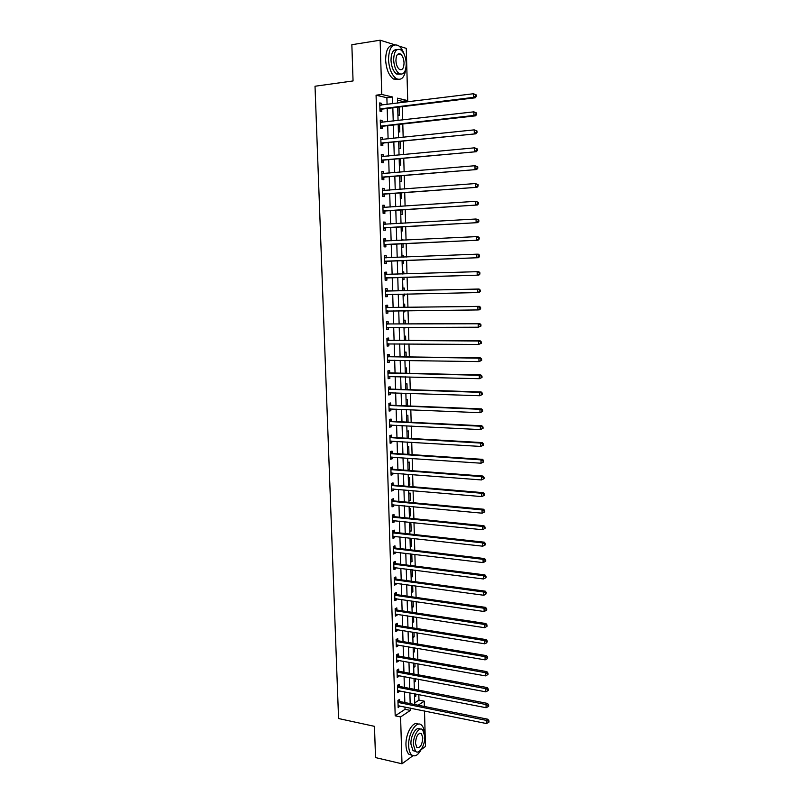 <?xml version="1.0" encoding="UTF-8"?>
<svg xmlns="http://www.w3.org/2000/svg" width="804" height="804" viewBox="0 0 804 804"><rect width="100%" height="100%" fill="white"/><g stroke="black" fill="none" stroke-linecap="round" stroke-linejoin="round"><path stroke-width="1.21" d="M399.156 46.15L406.281 48.381L407.718 100.59L397.437 98.158L397.578 103.123M402.191 102.55L402.151 101.284L407.718 100.59M414.713 702.917L418.974 700.103L418.814 694.586M418.693 690.144L418.381 679.219M418.261 674.827L417.949 663.813M417.829 659.451L417.517 648.346M417.397 644.024L417.085 632.828M416.964 628.547L416.643 617.251M416.522 613.01L416.211 601.623M416.09 597.422L415.768 585.945M415.648 581.784L415.326 570.207M415.206 566.086L414.884 554.418M414.763 550.328L414.432 538.569M414.321 534.519L413.99 522.66M413.879 518.66L413.537 506.701M413.427 502.741L413.085 490.681M412.985 486.772L412.643 474.611M412.532 470.742L412.181 458.481M412.08 454.652L411.728 442.3M411.628 438.502L411.276 426.05M411.166 422.301L410.814 409.749M410.713 406.05L410.362 393.387M410.251 389.729L409.899 376.965M409.799 373.357L409.437 360.493M409.336 356.916L408.965 343.951M408.874 340.424L408.502 327.359M408.402 323.871L408.03 310.696M407.94 307.269L407.568 293.983M407.467 290.596L407.095 277.219M406.995 273.842L406.623 260.436M406.522 256.999L406.151 243.592M406.05 240.084L405.678 226.698M405.578 223.11L405.196 209.733M405.095 206.075L404.724 192.709M404.613 188.98L404.241 175.624M404.131 171.825L403.759 158.478M403.648 154.599L403.276 141.263M403.166 137.313L402.794 123.987M402.673 119.967L402.301 106.651M418.974 700.103L424.231 701.138L424.381 706.475M424.502 710.957L425.477 746.464L421.115 749.68M402.151 101.284L397.498 100.198M398.543 107.113L399.106 107.233L399.327 115.273L397.92 114.972M398.392 131.705L399.809 131.967L399.588 124.349M398.874 148.378L400.281 148.609L400.08 141.594M399.347 164.991L400.754 165.192L400.563 158.77M399.819 181.553L401.216 181.714L401.055 175.895M400.291 198.045L401.688 198.176L401.538 192.95M400.764 214.487L402.151 214.578L402.02 209.944M401.005 223.009L402.402 223.291M401.226 230.869L402.623 230.929L402.502 226.869M401.467 239.361L402.864 239.411L402.884 240.235M401.698 247.19L403.085 247.22L402.985 243.743M401.94 255.662L403.327 255.672L403.367 257.119M402.161 263.461L403.548 263.461L403.457 260.556M403.779 271.873L402.402 271.923L403.779 271.873L403.839 273.943M404 279.631L402.623 279.671L404 279.631L403.94 277.31M402.864 288.083L404.241 288.023L404.322 290.666M403.085 295.832L404.462 295.761L404.412 294.043M403.327 304.213L404.703 304.123L404.794 307.309M403.548 311.932L404.914 311.821L404.884 310.736M403.779 320.283L405.156 320.163L405.266 323.891M404 327.972L405.357 327.359M404.241 336.293L405.608 336.142L405.729 340.414M404.693 352.252L406.06 352.072L406.201 356.875M405.146 368.162L406.512 367.941L406.663 373.277M405.608 384.01L406.965 383.759L407.136 389.628M406.05 399.799L407.417 399.528L407.598 405.919M406.502 415.547L407.859 415.236L408.06 422.15M406.955 431.225L408.301 430.894L408.512 438.331M407.397 446.863L408.744 446.491L408.965 453.958L407.618 454.35L407.266 442.029M407.849 462.441L409.186 462.039L409.397 469.486L408.06 469.908M408.291 477.968L409.628 477.536L409.839 484.963L408.502 485.405M408.733 493.445L410.07 492.983L410.281 500.379L408.945 500.852M409.176 508.862L410.502 508.379L410.713 515.746L409.387 516.248M409.608 524.238L410.944 523.716L411.156 531.062L409.819 531.595M410.05 539.554L411.377 539.002L411.588 546.318L410.261 546.891M410.482 554.82L411.809 554.237L412.02 561.534L410.693 562.127M410.924 570.036L411.588 569.724M411.125 577.312L412.452 576.689L412.251 569.815M411.558 592.458L412.874 591.804L412.703 585.523M411.99 607.543L413.306 606.859L413.145 601.181M412.422 622.577L413.728 621.874L413.588 616.779M412.854 637.562L414.16 636.828L414.03 632.336M413.276 652.506L414.583 651.742L414.472 647.823M413.698 667.39L415.005 666.596L414.914 663.27M414.13 682.224L415.427 681.41L415.346 678.656M415.085 689.45L415.658 689.561M414.552 697.018L415.849 696.163L415.779 693.993M387.076 104.419L386.885 97.726L376.071 95.204L395.196 715.821L405.035 709.319L404.975 706.987M404.834 702.545L404.523 691.792M404.392 687.39L404.07 676.546M403.94 672.184L403.608 661.25M403.487 656.918L403.156 645.893M403.025 641.612L402.703 630.497M402.573 626.246L402.241 615.04M402.121 610.829L401.779 599.523M401.658 595.352L401.317 583.965M401.196 579.835L400.854 568.348M400.734 564.257L400.392 552.67M400.271 548.619L399.92 536.941M399.799 532.931L399.457 521.163M399.337 517.193L398.985 505.324M398.864 501.394L398.513 489.435M398.392 485.546L398.04 473.486M397.92 469.636L397.558 457.476M397.447 453.677L397.086 441.416M396.975 437.657L396.603 425.296M396.493 421.587L396.131 409.125M396.02 405.447L395.648 392.895M395.538 389.267L395.166 376.604M395.055 373.016L394.674 360.252M394.573 356.715L394.191 343.851M394.081 340.353L393.699 327.389M393.598 323.932L393.206 310.867M393.106 307.45L392.714 294.284M392.613 290.917L392.221 277.641M392.121 274.305L391.729 260.998M391.628 257.592L391.236 244.295M391.126 240.818L390.734 227.532M390.633 223.984L390.231 210.708M390.131 207.09L389.739 193.824M389.628 190.126L389.236 176.88M389.116 173.111L388.724 159.875M388.613 156.036L388.221 142.81M388.101 138.891L387.709 125.675M387.588 121.685L387.196 108.49M381.598 105.103L381.548 103.314L379.739 102.902L379.99 111.173L381.799 111.555L381.729 109.324M382.121 122.308L382.061 120.469L380.262 120.108L380.513 128.349L382.312 128.69L382.252 126.459M382.644 139.464L382.583 137.574L380.784 137.253L381.036 145.464L382.835 145.755L382.764 143.534M383.156 156.559L383.096 154.609L381.307 154.338L381.558 162.519L383.347 162.76L383.277 160.549M383.669 173.584L383.608 171.584L381.83 171.352L382.071 179.503L383.86 179.714L383.789 177.503M384.191 190.548L384.121 188.498L382.342 188.317L382.593 196.437L384.372 196.598L384.302 194.397M384.694 207.452L384.634 205.352L382.855 205.211L383.106 213.301L384.875 213.422L384.814 211.231M385.206 224.296L385.146 222.145L383.367 222.045L383.619 230.105L385.387 230.185L385.317 228.004M385.719 241.049L385.649 238.878L383.88 238.828L384.121 246.858L385.89 246.888L385.83 244.717M386.221 257.722L386.151 255.551L384.392 255.541L384.634 263.541L386.392 263.531L386.332 261.37M386.724 274.325L386.654 272.164L384.895 272.194L385.136 280.174L386.895 280.124L386.835 277.963M387.226 290.877L387.156 288.726L385.407 288.797L385.649 296.736L387.397 296.646L387.337 294.505M387.719 307.359L387.659 305.218L385.91 305.329L386.151 313.248L387.9 313.118L387.829 310.977M388.221 323.791L388.151 321.66L386.412 321.811L386.654 329.7L388.392 329.529L388.332 327.399L386.603 328.233M388.714 340.162L388.654 338.032L386.905 338.233L387.146 346.092L388.885 345.881L388.824 343.81M389.206 356.473L389.146 354.353L387.407 354.594L387.649 362.423L389.377 362.172L389.317 360.172M389.699 372.734L389.638 370.624L387.9 370.895L388.141 378.704L389.87 378.413L389.819 376.473M390.191 388.935L390.131 386.824L388.402 387.146L388.633 394.925L390.362 394.583L390.302 392.714M390.684 405.075L390.613 402.975L388.895 403.337L389.126 411.085L390.855 410.713L390.794 408.894M391.166 421.165L391.106 419.075L389.387 419.467L389.618 427.185L391.337 426.773L391.287 425.025M391.648 437.195L391.588 435.105L389.87 435.547L390.111 443.235L391.819 442.783L391.769 441.094M392.141 453.165L392.071 451.094L390.362 451.567L390.593 459.235L392.302 458.742L392.251 457.114M392.623 469.084L392.553 467.013L390.844 467.526L391.076 475.164L392.784 474.641L392.744 473.074M393.096 484.943L393.035 482.882L391.327 483.435L391.568 491.053L393.267 490.48L393.216 488.973M393.578 500.751L393.518 498.701L391.819 499.284L392.05 506.872L393.749 506.269L393.699 504.822M394.05 516.5L393.99 514.459L392.292 515.083L392.523 522.65L394.221 522.007L394.181 520.62M394.533 532.198L394.462 530.158L392.774 530.821L393.005 538.358L394.694 537.685L394.653 536.358M395.005 547.846L394.945 545.815L393.256 546.509L393.478 554.026L395.166 553.303L395.126 552.036M395.478 563.433L395.417 561.413L393.729 562.147L393.96 569.634L395.638 568.88L395.598 567.664M395.95 578.97L395.88 576.95L394.201 577.724L394.432 585.181L396.111 584.397L396.07 583.242M396.412 594.457L396.352 592.437L394.674 593.251L394.905 600.688L396.573 599.854L396.543 598.769M396.885 609.884L396.824 607.874L395.146 608.718L395.377 616.125L397.045 615.271L397.015 614.236M397.347 625.261L397.287 623.261L395.618 624.145L395.839 631.522L397.508 630.627L397.477 629.643M397.809 640.577L397.749 638.587L396.091 639.512L396.312 646.868L397.97 645.934L397.94 645.009M398.271 655.853L398.211 653.863L396.553 654.818L396.774 662.154L398.432 661.179L398.412 660.315M398.734 671.069L398.673 669.089L397.015 670.084L397.236 677.39L398.895 676.385L398.864 675.571M399.196 686.234L399.136 684.264L397.477 685.289L397.699 692.576L399.357 691.53L399.327 690.777M399.648 701.349L399.588 699.39L397.94 700.445L398.161 707.701L399.789 705.932M412.934 755.72L402 763.8L375.518 757.589L374.483 726.344L338.564 718.535L315.017 86.239L353.056 80.943L351.851 44.702L380.131 40.2L394.653 44.743M402 763.8L400.583 716.947L410.372 710.404L410.301 708.073M395.196 715.821L400.583 716.947M376.071 95.204L381.769 94.46L380.131 40.2M392.724 103.726L392.523 97.003L381.769 94.46M410.171 703.621L409.859 692.837M409.728 688.415L409.417 677.551M409.286 673.169L408.975 662.205M408.844 657.863L408.522 646.808M408.402 642.507L408.07 631.361M407.95 627.1L407.618 615.864M407.497 611.643L407.166 600.307M407.045 596.126L406.713 584.699M406.593 580.558L406.261 569.041M406.141 564.941L405.799 553.323M405.688 549.263L405.347 537.554M405.226 533.524L404.884 521.726M404.764 517.746L404.422 505.837M404.301 501.897L403.96 489.897M403.839 485.998L403.487 473.908M403.377 470.049L403.025 457.858M402.915 454.039L402.553 441.748M402.442 437.979L402.09 425.577M401.98 421.849L401.618 409.357M401.508 405.668L401.136 393.076M401.035 389.437L400.663 376.744M400.563 373.146L400.191 360.343M400.08 356.795L399.709 343.891M399.608 340.383L399.226 327.379M399.126 323.911L398.744 310.806M398.643 307.379L398.261 294.174M398.161 290.797L397.779 277.481M397.678 274.134L397.297 260.787M397.196 257.37L396.804 244.034M396.704 240.547L396.312 227.22M396.211 223.653L395.829 210.346M395.719 206.708L395.327 193.412M395.226 189.704L394.834 176.418M394.724 172.629L394.342 159.353M394.231 155.494L393.839 142.228M393.729 138.298L393.347 125.052M393.226 121.042L392.844 107.806M418.14 705.219L424.231 701.138M397.689 107.213L398.07 120.489M398.191 124.509L398.563 137.796M398.683 141.735L399.055 155.041M399.166 158.901L399.548 172.217M399.658 176.006L400.04 189.332M400.151 193.05L400.523 206.387M400.633 210.035L401.015 223.381M401.116 226.949L401.497 240.306M401.598 243.813L401.98 257.179M402.08 260.607L402.462 273.983M402.553 277.35L402.935 290.696M403.035 294.073L403.407 307.319M403.507 310.746L403.889 323.891M403.98 327.369L404.362 340.404M404.462 343.921L404.824 356.855M404.925 360.423L405.296 373.247M405.397 376.855L405.759 389.588M405.869 393.236L406.231 405.859M406.332 409.558L406.693 422.08M406.794 425.818L407.156 438.25M407.718 458.179L408.07 470.4M408.181 474.27L408.532 486.4M408.643 490.299L408.985 502.329M409.095 506.279L409.437 518.218M409.558 522.208L409.889 534.037M410.01 538.067L410.341 549.805M410.462 553.886L410.794 565.524M410.904 569.634L411.236 581.181M411.357 585.342L411.688 596.789M411.809 600.99L412.13 612.346M412.251 616.578L412.573 627.844M412.693 632.115L413.015 643.29M413.135 647.602L413.457 658.677M413.578 663.029L413.889 674.013M414.02 678.405L414.331 689.299M414.452 693.731L414.763 704.535M386.885 97.726L392.523 97.003M405.035 709.319L410.372 710.404M379.759 103.535L381.548 103.314M397.699 107.404L399.106 107.233M414.512 695.902L415.849 696.163M414.1 681.159L415.427 681.41M413.668 666.355L415.005 666.596M413.246 651.511L414.583 651.742M412.824 636.607L414.16 636.828M412.392 621.663L413.728 621.874M411.97 606.668L413.306 606.859M411.537 591.613L412.874 591.804M411.105 576.518L412.452 576.689M410.673 561.363L412.02 561.534M410.241 546.167L411.588 546.318M409.799 530.911L411.156 531.062M409.367 515.605L410.713 515.746M408.924 500.249L410.281 500.379M408.482 484.842L409.839 484.963M408.04 469.385L409.397 469.486M407.598 453.868L408.965 453.958M404 327.841L405.377 327.841M403.538 311.841L404.914 311.821M403.085 295.782L404.462 295.761M401.94 255.722L403.327 255.672M401.477 239.481L402.864 239.411M401.005 223.17L402.392 223.09M380.282 120.68L382.061 120.469M380.805 137.755L382.583 137.574M381.317 154.78L383.096 154.609M381.84 171.734L383.608 171.584M382.352 188.638L384.121 188.498M382.865 205.472L384.634 205.352M383.377 222.256L385.146 222.145M383.89 238.969L385.649 238.878M384.392 255.622L386.151 255.551M384.895 272.224L386.654 272.164M385.136 280.174L386.895 280.124M385.639 296.676L387.397 296.646M386.141 313.138L387.9 313.118M386.644 329.529L388.392 329.529M387.146 345.861L388.885 345.881M387.639 362.142L389.377 362.172M388.131 378.362L389.87 378.413M388.623 394.523L390.362 394.583M389.116 410.633L390.855 410.713M389.608 426.683L391.337 426.773M390.091 442.682L391.819 442.783M390.573 458.622L392.302 458.742M391.056 474.501L392.784 474.641M391.538 490.329L393.267 490.48M392.02 506.108L393.749 506.269M392.503 521.826L394.221 522.007M392.975 537.484L394.694 537.685M393.457 553.102L395.166 553.303M393.93 568.659L395.638 568.88M394.402 584.156L396.111 584.397M394.875 599.603L396.573 599.854M395.337 615L397.045 615.271M395.809 630.346L397.508 630.627M396.271 645.642L397.97 645.934M396.734 660.878L398.432 661.179M397.196 676.063L398.895 676.385M397.658 691.199L399.357 691.53M398.121 706.284L399.809 706.626M380.483 108.691L382.292 109.083L475.194 97.797L473.556 97.364L379.92 108.932M475.646 96.209L473.556 97.364L473.476 93.736L476.28 94.932L475.616 94.751L475.646 96.209L476.31 96.379L476.28 94.932M379.81 105.153L473.476 93.736L475.616 94.751M382.292 109.083L379.97 110.409M379.8 104.892L380.684 105.213M475.194 97.797L476.31 96.379M381.006 125.886L382.804 126.228L475.566 115.836L473.928 115.444L380.453 126.117M476.018 114.299L473.928 115.444L473.847 111.836L476.641 113.012L475.988 112.851L476.018 114.299L476.671 114.459L476.641 113.012M380.332 122.349L473.847 111.836L475.988 112.851M382.804 126.228L380.493 127.534M380.322 122.037L381.327 122.399M475.566 115.836L476.671 114.459M381.528 143.011L475.928 133.806L380.965 143.243M383.327 143.313L381.106 143.152L382.905 143.454L381.006 144.589M476.38 132.318L474.29 133.464L474.219 129.866L477.003 131.022L476.35 130.881L476.38 132.318L477.033 132.459L477.003 131.022M380.855 139.484L474.219 129.866L476.35 130.881M380.845 139.112L381.97 139.534M475.928 133.806L477.033 132.459M382.051 160.076L476.29 151.705L381.488 160.297M476.752 150.278L474.661 151.413L474.591 147.825L477.375 148.961L476.722 148.84L476.752 150.278L477.405 150.388L477.375 148.961M381.377 156.559L474.591 147.825L476.722 148.84M383.84 160.338L381.528 161.584M381.357 156.127L382.614 156.609M476.29 151.705L477.405 150.388M382.563 177.081L476.661 169.533L382.011 177.292M477.114 168.157L475.033 169.292L474.953 165.724L477.737 166.83L477.084 166.73L477.114 168.157L477.767 168.257L477.737 166.83M381.89 173.563L474.953 165.724L477.084 166.73M384.352 177.292L382.041 178.518M381.88 173.081L383.247 173.614M476.661 169.533L477.767 168.257M404.211 54.34C402.663 49.979 400.653 47.024 398.171 45.456C392.161 43.305 388.935 48.009 388.493 59.566C389.126 68.832 391.729 75.194 396.302 78.641C401.628 80.862 404.864 77.204 406 67.657M393.478 45.175C388.432 45.135 385.819 50.069 385.629 59.988C386.272 69.245 388.875 75.586 393.457 79.033L398.161 79.395M400.291 74.139L396.633 74.038C393.337 71.546 391.458 66.963 391.005 60.29C391.176 52.873 393.166 49.335 396.955 49.687M406.261 63.566C405.829 56.883 403.94 52.27 400.603 49.747C396.282 48.19 393.96 51.577 393.648 59.908C394.091 66.581 395.96 71.174 399.256 73.666C403.618 75.244 405.96 71.878 406.261 63.566M395.92 60.561C396.211 64.873 397.417 67.827 399.538 69.445C402.352 70.45 403.849 68.28 404.05 62.923C403.769 58.612 402.563 55.647 400.412 54.019C397.618 53.024 396.121 55.205 395.92 60.561M424.492 733.66C424.251 729.66 423.276 726.826 421.587 725.168C416.733 719.851 408.02 733.449 408.673 745.75C408.844 750.052 409.809 753.077 411.568 754.845C414.834 757.247 418.12 755.328 421.417 749.087M418.371 724.163C413.377 720.143 405.377 733.439 405.98 745.147C406.161 749.439 407.125 752.474 408.884 754.232L412.1 755.278M415.628 751.358L413.025 750.675L410.934 744.122C410.482 735.449 416.532 725.71 420.09 729.178M424.793 736.444L422.693 729.831C419.185 726.002 412.944 735.831 413.407 744.675L415.487 751.237C419.075 755.107 425.256 745.147 424.793 736.444M415.457 743.187L416.804 747.418C420.1 748.303 422.1 745.127 422.793 737.881L421.447 733.63C418.17 732.735 416.171 735.921 415.457 743.187M383.076 194.025L477.023 187.302L382.523 194.236M477.475 185.975L475.395 187.111L475.325 183.553L478.099 184.639L477.445 184.558L477.475 185.975L478.119 186.056L478.099 184.639M382.413 190.518L475.325 183.553L477.445 184.558M384.855 194.196L382.553 195.392M382.392 189.975L383.88 190.568M477.023 187.302L478.119 186.056M383.588 210.909L477.375 205L383.036 211.11M477.837 203.734L475.757 204.849L475.687 201.312L478.45 202.377L477.807 202.317L477.837 203.734L478.48 203.794L478.45 202.377M382.925 207.402L475.687 201.312L477.807 202.317M385.367 211.03L383.066 212.206M382.905 206.809L384.513 207.462M477.375 205L478.48 203.794M384.101 227.723L477.737 222.638L383.548 227.924M478.199 221.412L476.119 222.537L476.048 219L478.812 220.045L478.169 220.005L478.199 221.412L478.842 221.452L478.812 220.045M383.438 224.236L476.048 219L478.169 220.005M385.88 227.813L383.578 228.959M383.418 223.572L385.146 224.306M477.737 222.638L478.842 221.452M384.613 244.486L478.099 240.195L384.061 244.677M478.551 239.029L476.481 240.145L476.41 236.627L478.028 236.688L479.164 237.652L478.521 237.622L478.551 239.029L479.194 239.049L479.164 237.652M383.95 240.999L476.41 236.627L478.521 237.622M386.382 244.527L384.091 245.652M383.93 240.285L385.779 241.079M478.099 240.195L479.194 239.049M385.126 261.189L478.45 257.702L384.563 261.37M478.913 256.577L476.842 257.692L476.772 254.185L478.38 254.205L479.526 255.19L478.882 255.18L478.913 256.577L479.556 256.587L479.526 255.19M384.453 257.712L476.772 254.185L478.882 255.18M386.885 261.189L384.593 262.285M384.433 256.938L386.412 257.803M478.45 257.702L479.556 256.587M385.629 277.832L478.812 275.129L385.076 278.013M479.264 274.063L477.204 275.169L477.134 271.682L478.742 271.651L479.877 272.656L479.234 272.667L479.264 274.063L479.908 274.053L479.877 272.656M384.965 274.365L477.134 271.682L479.234 272.667M387.387 277.782L385.096 278.857M384.935 273.541L387.096 274.455M478.812 275.129L479.908 274.053M480.259 291.45L480.229 290.063L479.586 290.093L479.616 291.49L480.259 291.45L479.164 292.505L477.566 292.586L385.578 294.586M479.616 291.49L477.566 292.586L477.496 289.108L479.094 289.028L387.789 291.028L385.438 290.073M385.468 290.947L477.496 289.108L479.586 290.093M387.578 294.385L385.608 295.38M480.229 290.063L479.094 289.028M480.611 308.786L480.581 307.409L479.938 307.45L479.968 308.837L480.611 308.786L479.516 309.801L477.918 309.932L386.081 311.108M479.968 308.837L477.918 309.932L477.847 306.475L479.445 306.354L388.282 307.52L385.94 306.545M385.97 307.48L477.847 306.475L479.938 307.45M387.94 310.917L386.101 311.831M480.581 307.409L479.445 306.354M480.953 326.062L480.933 324.685L480.289 324.746L480.32 326.133L480.953 326.062L478.269 327.218L386.583 327.56M480.32 326.133L478.269 327.218L478.199 323.771L479.797 323.6L388.784 323.952L386.443 322.967M386.473 323.952L478.199 323.771L480.289 324.746M480.933 324.685L479.797 323.6M481.305 343.268L481.274 341.891L480.641 341.981L480.671 343.358L481.305 343.268L478.631 344.444L387.086 343.961M480.671 343.358L478.631 344.444L478.561 341.007L480.149 340.796L389.277 340.323L386.945 339.318M386.975 340.363L478.561 341.007L480.641 341.981M388.704 343.81L387.106 344.574M481.274 341.891L480.149 340.796M481.656 360.413L481.626 359.046L480.993 359.147L481.023 360.514L481.656 360.413L478.983 361.599L387.578 360.303M481.023 360.514L478.983 361.599L478.913 358.172L480.49 357.921L389.769 356.644L387.438 355.629M387.468 356.715L478.913 358.172L480.993 359.147M389.076 360.162L387.598 360.855M481.626 359.046L480.49 357.921M481.998 377.488L481.968 376.131L481.345 376.252L481.365 377.619L481.998 377.488L479.335 378.694L388.081 376.584M481.365 377.619L479.335 378.694L479.264 375.277L480.842 374.976L390.262 372.905L387.93 371.87M387.97 373.016L479.264 375.277L481.345 376.252M389.448 376.463L388.091 377.076M481.968 376.131L480.842 374.976M482.34 394.513L482.32 393.146L481.686 393.287L481.717 394.653L482.34 394.513L479.676 395.719L388.573 392.814M481.717 394.653L479.676 395.719L479.616 392.322L481.184 391.98L390.744 389.106L388.422 388.061M388.463 389.257L479.616 392.322L481.686 393.287M389.819 392.694L388.583 393.246M482.32 393.146L481.184 391.98M482.691 411.457L482.661 410.11L482.028 410.261L482.058 411.618L482.691 411.457L480.028 412.693L389.066 408.985M482.058 411.618L480.028 412.693L479.958 409.296L481.536 408.914L391.236 405.256L388.915 404.191M388.955 405.437L479.958 409.296L482.028 410.261M390.191 408.874L389.076 409.357M482.661 410.11L481.536 408.914M483.033 428.351L483.003 427.004L482.38 427.175L482.4 428.532L483.033 428.351L480.38 429.597L389.558 425.095M482.4 428.532L480.38 429.597L480.31 426.22L481.877 425.788L391.719 421.346L389.407 420.261M389.448 421.557L480.31 426.22L482.38 427.175M390.563 424.994L389.568 425.416M483.003 427.004L481.877 425.788M483.375 445.185L483.345 443.838L482.722 444.029L482.742 445.376L483.375 445.185L480.722 446.431L390.041 441.155M482.742 445.376L480.722 446.431L480.651 443.074L482.219 442.592L392.211 437.386L389.9 436.281M389.94 437.627L480.651 443.074L482.722 444.029M390.935 441.044L390.051 441.416M483.345 443.838L482.219 442.592M483.706 461.948L483.686 460.612L483.063 460.823L483.083 462.159L483.706 461.948L481.063 463.215L390.533 457.154M483.083 462.159L481.063 463.215L481.003 459.868L482.561 459.345L392.694 453.355L390.382 452.24M390.422 453.647L481.003 459.868L483.063 460.823M391.307 457.054L390.533 457.355M483.686 460.612L482.561 459.345M484.048 478.651L484.018 477.325L483.395 477.546L483.425 478.882L484.048 478.651L481.415 479.938L391.015 473.094M483.425 478.882L481.415 479.938L481.345 476.591L482.902 476.038L393.166 469.285L390.865 468.149M390.915 469.596L481.345 476.591L483.395 477.546M391.669 472.993L391.025 473.244M484.018 477.325L482.902 476.038M484.39 495.304L484.36 493.968L483.737 494.209L483.767 495.545L484.39 495.304L481.757 496.591L391.498 488.983M483.767 495.545L481.757 496.591L481.686 493.264L483.244 492.661L393.648 485.144L391.347 483.998M391.397 485.495L481.686 493.264L483.737 494.209M392.03 488.872L391.508 489.083M484.36 493.968L483.244 492.661M484.722 511.887L484.691 510.56L484.078 510.821L484.098 512.148L484.722 511.887L482.098 513.183L391.98 504.822M484.098 512.148L482.098 513.183L482.028 509.877L483.576 509.233L394.131 500.962L391.829 499.786M391.88 501.344L482.028 509.877L484.078 510.821M484.691 510.56L483.576 509.233M485.053 528.409L485.033 527.092L484.41 527.364L484.44 528.68L485.053 528.409L482.43 529.725L392.463 520.6M484.44 528.68L482.43 529.725L482.37 526.419L483.918 525.736L394.603 516.711L392.312 515.535M392.362 517.133L482.37 526.419L484.41 527.364M485.033 527.092L483.918 525.736M485.385 544.871L485.365 543.554L484.742 543.846L484.772 545.162L485.385 544.871L482.772 546.197L392.945 536.318M484.772 545.162L482.772 546.197L482.701 542.911L484.249 542.177L395.076 532.419L392.784 531.213M392.834 532.871L482.701 542.911L484.742 543.846M485.365 543.554L484.249 542.177M485.716 561.272L485.696 559.966L485.083 560.267L485.103 561.584L485.716 561.272L483.114 562.609L393.417 551.986M485.103 561.584L483.114 562.609L483.043 559.333L484.581 558.569L395.548 548.067L393.267 546.851M393.317 548.549L483.043 559.333L485.083 560.267M485.696 559.966L484.581 558.569M393.789 564.177L483.375 575.704L483.445 578.97L393.9 567.604M393.739 562.428L396.02 563.654L484.912 574.9L483.375 575.704L485.415 576.639L485.435 577.945L486.048 577.614L486.028 576.317L485.415 576.639M486.028 576.317L484.912 574.9M483.445 578.97L485.435 577.945M394.261 579.744L483.717 592.015L483.777 595.261L394.372 583.161M394.211 577.955L396.493 579.192L485.244 591.161L483.717 592.015L485.747 592.94L485.767 594.246L486.36 592.598L485.747 592.94M486.36 592.598L485.244 591.161M483.777 595.261L485.767 594.246M394.734 595.272L484.048 608.256L484.119 611.502L394.844 598.668M394.684 593.422L396.955 594.679L485.576 607.372L484.048 608.256L486.078 609.191L486.098 610.487L486.711 610.125L486.681 608.829L486.078 609.191M486.681 608.829L485.576 607.372M484.119 611.502L486.098 610.487M395.206 610.728L484.38 624.457L484.45 627.683L395.317 614.125M395.156 608.839L397.427 610.115L485.907 623.522L484.38 624.457L486.4 625.381L486.43 626.668L487.043 626.296L487.013 625.009L486.4 625.381M487.013 625.009L485.907 623.522M484.45 627.683L486.43 626.668M395.679 626.145L484.711 640.587L484.782 643.803L395.779 629.522M395.618 624.205L397.89 625.492L486.229 639.622L484.711 640.587L486.732 641.512L486.762 642.798L487.335 641.12L486.732 641.512M487.335 641.12L486.229 639.622M484.782 643.803L486.762 642.798M396.151 641.502L485.043 656.657L485.103 659.863L396.251 644.868M396.091 639.522L398.352 640.818L486.561 655.652L485.043 656.657L487.053 657.582L487.083 658.858L487.666 657.18L487.053 657.582M487.666 657.18L486.561 655.652M485.103 659.863L487.083 658.858M396.613 656.808L485.375 672.677L485.435 675.873L396.714 660.164M396.583 654.798L398.814 656.094L486.882 671.631L485.375 672.677L487.385 673.591L487.405 674.868L488.018 674.455L487.988 673.169L487.385 673.591M487.988 673.169L486.882 671.631M485.435 675.873L487.405 674.868M397.075 672.064L485.696 688.636L485.767 691.822L397.176 675.41M397.096 670.034L399.276 671.32L487.214 687.551L485.696 688.636L487.706 689.551L487.737 690.827L488.34 690.385L488.309 689.118L487.706 689.551M488.309 689.118L487.214 687.551M485.767 691.822L487.737 690.827M397.538 687.269L486.028 704.535L486.088 707.711L397.638 690.596M397.598 685.219L399.729 686.485L487.536 703.42L486.028 704.535L488.028 705.45L488.058 706.716L488.661 706.264L488.631 704.997L488.028 705.45M488.631 704.997L487.536 703.42M486.088 707.711L488.058 706.716M398 702.415L486.35 720.384L486.42 723.54L398.101 705.741M398.091 700.344L400.191 701.611L487.857 719.228L486.35 720.384L488.35 721.288L488.38 722.555L488.983 722.092L488.953 720.826L488.35 721.288M488.953 720.826L487.857 719.228M486.42 723.54L488.38 722.555M380.061 108.841L381.87 109.233M380.593 126.027L382.392 126.379L380.624 126.017M381.629 160.217L383.418 160.468M382.151 177.212L383.93 177.423M382.553 190.578L383.106 190.628M382.664 194.156L384.443 194.327M383.066 207.462L383.749 207.522M383.176 211.03L384.955 211.161M383.578 224.296L384.463 224.346M383.689 227.844L385.458 227.934M384.091 241.069L385.357 241.099M384.201 244.607L385.97 244.647M384.603 257.772L386.362 257.782M384.704 261.3L386.473 261.3M385.106 274.425L386.865 274.385M385.216 277.943L386.975 277.893M385.608 291.018L387.367 290.937M386.031 291.098L387.789 291.028M385.719 294.515L387.468 294.435M386.111 307.54L387.87 307.429M386.533 307.63L388.282 307.52M386.221 311.037L387.769 310.927M386.613 324.022L388.362 323.861M387.036 324.112L388.784 323.952M386.724 327.499L387.729 327.399M387.116 340.434L388.855 340.233M387.538 340.524L389.277 340.323M387.226 343.901L387.97 343.81M387.618 356.785L389.347 356.544M388.03 356.886L389.769 356.644M387.719 360.242L388.312 360.152M388.111 373.086L389.839 372.805M388.523 373.187L390.262 372.905M388.603 389.327L390.332 389.005M389.015 389.427L390.744 389.106M389.096 405.507L390.824 405.146M389.508 405.618L391.236 405.256M389.588 421.638L391.307 421.236M390 421.748L391.719 421.346M390.081 437.708L391.789 437.265M390.493 437.818L392.211 437.386M390.563 453.717L392.282 453.235M390.975 453.838L392.694 453.355M391.056 469.677L392.754 469.154M391.468 469.797L393.166 469.285M391.538 485.576L393.236 485.023M391.95 485.706L393.648 485.144M392.02 501.425L393.719 500.832M392.432 501.555L394.131 500.962M392.503 517.213L394.191 516.58M392.905 517.344L394.603 516.711M392.975 532.951L394.674 532.278M393.387 533.082L395.076 532.419M393.457 548.629L395.146 547.926M393.859 548.77L395.548 548.067M393.93 564.257L395.618 563.514M394.342 564.398L396.02 563.654M394.402 579.835L396.081 579.051M394.814 579.975L396.493 579.192M394.875 595.352L396.553 594.538M395.287 595.493L396.955 594.679M395.347 610.819L397.015 609.965M395.759 610.97L397.427 610.115M395.819 626.226L397.488 625.341M396.221 626.386L397.89 625.492M396.282 641.592L397.95 640.667M396.694 641.743L398.352 640.818M396.754 656.898L398.412 655.933M397.156 657.059L398.814 656.094M397.216 672.154L398.874 671.159M397.618 672.315L399.276 671.32M397.678 687.35L399.327 686.325M398.08 687.52L399.729 686.485M398.141 702.505L399.789 701.44M398.543 702.676L400.191 701.611M380.121 108.811L381.93 109.203M397.508 54.461L400.412 54.019M396.633 74.038L399.256 73.666M396.302 78.641L393.457 79.033M419.648 733.248L421.447 733.63M413.025 750.675L415.487 751.237M411.568 754.845L408.884 754.232"/></g></svg>
